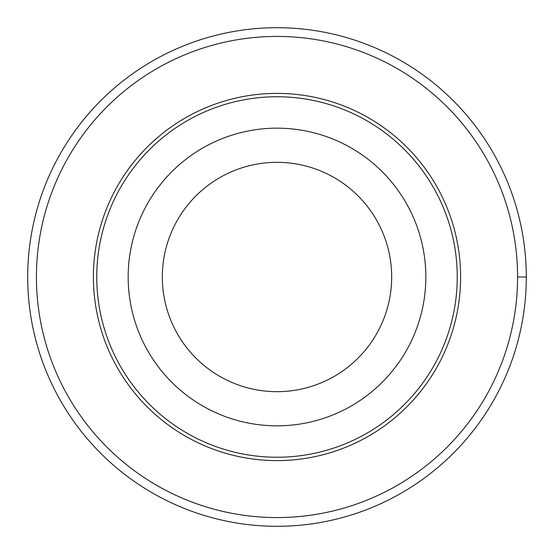 <?xml version="1.0" encoding="UTF-8"?>
<svg xmlns="http://www.w3.org/2000/svg" width="554" height="554" viewBox="0 0 554 554"><rect width="100%" height="100%" fill="white"/><g stroke="black" fill="none" stroke-linecap="round" stroke-linejoin="round"><path stroke-width="0.83" d="M36.425 277A240.574 240.574 0 0 1 397.287 68.654A240.574 240.574 0 0 1 397.287 485.346A240.574 240.574 0 0 1 36.425 277M93.391 277A183.609 183.609 0 0 1 368.805 117.988A183.609 183.609 0 0 1 368.805 436.012A183.609 183.609 0 0 1 93.391 277M128.168 277A148.832 148.832 0 0 1 351.416 148.105A148.832 148.832 0 0 1 351.416 405.895A148.832 148.832 0 0 1 128.168 277M96.756 277A180.244 180.244 0 0 1 367.122 120.904A180.244 180.244 0 0 1 367.122 433.096A180.244 180.244 0 0 1 96.756 277M162.322 277A114.678 114.678 0 0 1 334.339 177.689A114.678 114.678 0 0 1 334.339 376.311A114.678 114.678 0 0 1 162.322 277M27.7 277A249.3 249.3 0 0 1 401.65 61.099A249.3 249.3 0 0 1 401.65 492.901A249.3 249.3 0 0 1 27.7 277M517.574 277L526.3 277"/></g></svg>
